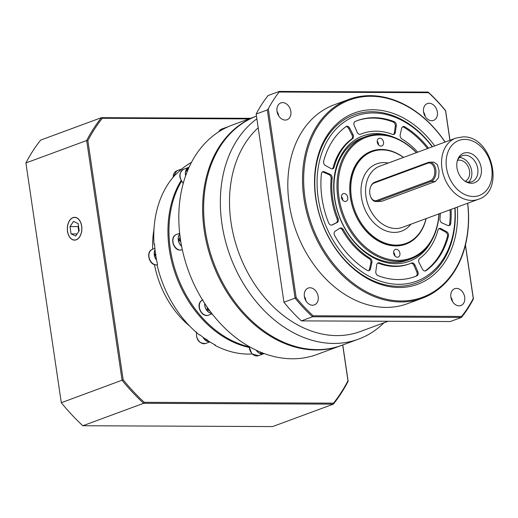 <?xml version="1.0" encoding="UTF-8"?>
<svg xmlns="http://www.w3.org/2000/svg" width="518" height="518" viewBox="0 0 518 518"><rect width="100%" height="100%" fill="white"/><g stroke="black" fill="none" stroke-linecap="round" stroke-linejoin="round"><path stroke-width="0.78" d="M377.195 141.297A4.073 3.056 -110.3 0 1 378.464 144.036A4.073 3.056 -110.3 0 1 378.516 144.872M383.527 142.165A4.073 3.056 -110.3 0 1 381.798 145.972A4.073 3.056 -110.3 0 1 377.246 142.139A4.073 3.056 -110.3 0 1 378.975 138.325A4.073 3.056 -110.3 0 1 383.527 142.165M393.596 252.383A4.073 3.056 -110.3 0 1 394.865 255.115A4.073 3.056 -110.3 0 1 394.917 255.957M393.648 253.218A4.073 3.056 -110.3 0 1 395.376 249.411A4.073 3.056 -110.3 0 1 399.928 253.25A4.073 3.056 -110.3 0 1 398.2 257.058A4.073 3.056 -110.3 0 1 393.648 253.218M341.44 196.646A4.073 3.056 -110.3 0 1 342.761 200.22M344.049 193.531A4.073 3.056 -110.3 0 1 347.662 196.969A4.073 3.056 -110.3 0 1 346.043 201.321A4.073 3.056 -110.3 0 1 345.221 201.463A4.073 3.056 -110.3 0 1 341.602 198.025A4.073 3.056 -110.3 0 1 343.22 193.674A4.073 3.056 -110.3 0 1 344.049 193.531M445.033 142.094A105.16 78.794 69.7 0 0 370.94 96.27A105.16 78.794 69.7 0 0 305.05 198.271A105.16 78.794 69.7 0 0 401.172 300.984A105.16 78.794 69.7 0 0 467.625 203.27M467.722 203.237A105.976 79.403 -110.3 0 1 422.254 298.232A105.976 79.403 -110.3 0 1 400.783 301.962A105.976 79.403 -110.3 0 1 306.753 212.516A105.976 79.403 -110.3 0 1 348.847 99.398A105.976 79.403 -110.3 0 1 370.318 95.668A105.976 79.403 -110.3 0 1 445.13 142.055M416.33 152.693A64.4 48.252 69.7 0 0 379.331 135.01A64.4 48.252 69.7 0 0 338.979 197.475A64.4 48.252 69.7 0 0 397.843 260.373A64.4 48.252 69.7 0 0 438.914 213.869M439.076 213.811A65.216 48.867 -110.3 0 1 410.67 259.058A65.216 48.867 -110.3 0 1 397.455 261.357A65.216 48.867 -110.3 0 1 339.594 206.313A65.216 48.867 -110.3 0 1 365.494 136.7A65.216 48.867 -110.3 0 1 378.71 134.402A65.216 48.867 -110.3 0 1 416.485 152.635M341.297 345.5A122.28 91.621 -110.3 0 1 340.792 345.687A122.28 91.621 -110.3 0 1 316.012 349.993A122.28 91.621 -110.3 0 1 207.524 246.782A122.28 91.621 -110.3 0 1 256.086 116.265A122.28 91.621 -110.3 0 1 256.462 116.129A122.28 91.621 69.7 0 0 208.65 246.846A122.28 91.621 69.7 0 0 317.029 349.618A122.28 91.621 69.7 0 0 341.802 345.312L358.521 339.141A122.28 91.621 69.7 0 0 383.955 322.798M423.556 111.998A8.968 6.721 -110.3 0 1 425.2 116.459M429.169 103.257A8.968 6.721 -110.3 0 1 437.121 110.826A8.968 6.721 -110.3 0 1 433.56 120.396A8.968 6.721 -110.3 0 1 431.747 120.713A8.968 6.721 -110.3 0 1 423.789 113.144A8.968 6.721 -110.3 0 1 427.35 103.574A8.968 6.721 -110.3 0 1 429.169 103.257M277.026 111.357A8.968 6.721 -110.3 0 1 278.678 115.812M282.64 102.616A8.968 6.721 -110.3 0 1 290.598 110.179A8.968 6.721 -110.3 0 1 287.037 119.755A8.968 6.721 -110.3 0 1 285.217 120.066A8.968 6.721 -110.3 0 1 277.26 112.497A8.968 6.721 -110.3 0 1 280.821 102.927A8.968 6.721 -110.3 0 1 282.64 102.616M450.893 297.151A8.968 6.721 -110.3 0 1 452.544 301.606M456.507 288.403A8.968 6.721 -110.3 0 1 464.465 295.972A8.968 6.721 -110.3 0 1 460.903 305.549A8.968 6.721 -110.3 0 1 459.084 305.86A8.968 6.721 -110.3 0 1 451.126 298.29A8.968 6.721 -110.3 0 1 454.687 288.72A8.968 6.721 -110.3 0 1 456.507 288.403M304.37 296.503A8.968 6.721 -110.3 0 1 306.015 300.964M309.978 287.762A8.968 6.721 -110.3 0 1 317.935 295.331A8.968 6.721 -110.3 0 1 314.374 304.901A8.968 6.721 -110.3 0 1 312.561 305.219A8.968 6.721 -110.3 0 1 304.603 297.649A8.968 6.721 -110.3 0 1 308.165 288.079A8.968 6.721 -110.3 0 1 309.978 287.762M412.27 262.904A3.263 2.441 69.7 0 0 411.609 263.021A3.263 2.441 69.7 0 0 411.538 263.047A69.289 51.917 -110.3 0 1 410.055 263.63A69.289 51.917 -110.3 0 1 379.577 262.904A3.263 2.441 69.7 0 0 378.8 262.755A3.263 2.441 69.7 0 0 378.14 262.872A3.263 2.441 69.7 0 0 376.748 264.834L375.809 271.542A3.263 2.441 69.7 0 0 378.01 275.66A83.152 62.302 69.7 0 0 414.853 276.631A83.152 62.302 69.7 0 0 416.873 275.829A3.263 2.441 69.7 0 0 417.864 271.73L414.937 265.002A3.263 2.441 69.7 0 0 412.27 262.904M414.348 276.813A83.152 62.302 69.7 0 0 415.863 276.204A3.263 2.441 69.7 0 0 416.854 272.099L413.927 265.378A3.263 2.441 69.7 0 0 411.26 263.28A3.263 2.441 69.7 0 0 410.884 263.312M410.055 263.63L409.045 264.005A69.289 51.917 -110.3 0 1 378.561 263.28A3.263 2.441 69.7 0 0 377.79 263.131A3.263 2.441 69.7 0 0 377.661 263.138M439.95 228.36A3.263 2.441 69.7 0 0 439.29 228.477A3.263 2.441 69.7 0 0 437.975 230.057A69.289 51.917 -110.3 0 1 419.593 258.521A3.263 2.441 69.7 0 0 419.094 262.665L422.442 269.159A3.263 2.441 69.7 0 0 425.647 270.882A3.263 2.441 69.7 0 0 426.087 270.649A83.152 62.302 69.7 0 0 448.439 236.046A3.263 2.441 69.7 0 0 446.633 231.708L441.058 228.665A3.263 2.441 69.7 0 0 439.95 228.36M425.116 270.998A83.152 62.302 69.7 0 0 447.429 236.422A3.263 2.441 69.7 0 0 445.616 232.083L440.047 229.04A3.263 2.441 69.7 0 0 438.94 228.736A3.263 2.441 69.7 0 0 438.811 228.742M428.528 148.187A83.152 62.302 69.7 0 0 404.856 126.865A3.263 2.441 69.7 0 0 403.651 126.509A3.263 2.441 69.7 0 0 402.991 126.619A3.263 2.441 69.7 0 0 401.644 128.328L400.207 134.797A3.263 2.441 69.7 0 0 401.936 138.953A69.289 51.917 -110.3 0 1 417.735 152.169M427.512 148.562A83.152 62.302 69.7 0 0 403.846 127.24A3.263 2.441 69.7 0 0 402.635 126.878A3.263 2.441 69.7 0 0 402.512 126.884M376.1 131.183A69.289 51.917 -110.3 0 1 392.534 134.35A3.263 2.441 69.7 0 0 393.971 134.382A3.263 2.441 69.7 0 0 395.363 132.42L396.302 125.712A3.263 2.441 69.7 0 0 394.101 121.594A83.152 62.302 69.7 0 0 374.106 117.696A83.152 62.302 69.7 0 0 357.258 120.623A83.152 62.302 69.7 0 0 355.238 121.426A3.263 2.441 69.7 0 0 354.247 125.524L357.174 132.252A3.263 2.441 69.7 0 0 360.502 134.233A3.263 2.441 69.7 0 0 360.573 134.207A69.289 51.917 -110.3 0 1 362.056 133.625A69.289 51.917 -110.3 0 1 376.1 131.183M393.434 134.492A3.263 2.441 69.7 0 0 394.347 132.796L395.292 126.088A3.263 2.441 69.7 0 0 393.084 121.97A83.152 62.302 69.7 0 0 373.089 118.072A83.152 62.302 69.7 0 0 356.753 120.817M347.125 126.256A3.263 2.441 69.7 0 0 346.464 126.373A3.263 2.441 69.7 0 0 346.024 126.606A83.152 62.302 69.7 0 0 323.672 161.208A3.263 2.441 69.7 0 0 325.479 165.546L331.054 168.59A3.263 2.441 69.7 0 0 332.821 168.777A3.263 2.441 69.7 0 0 334.136 167.197A69.289 51.917 -110.3 0 1 352.518 138.74A3.263 2.441 69.7 0 0 353.023 134.589L349.676 128.101A3.263 2.441 69.7 0 0 347.125 126.256M332.284 168.887A3.263 2.441 69.7 0 0 333.119 167.573A69.289 51.917 -110.3 0 1 351.508 139.109A3.263 2.441 69.7 0 0 352.007 134.958L348.659 128.47A3.263 2.441 69.7 0 0 346.115 126.632A3.263 2.441 69.7 0 0 345.985 126.632M340.876 227.926A3.263 2.441 69.7 0 0 340.216 228.043A3.263 2.441 69.7 0 0 339.86 228.218L335.178 231.216A3.263 2.441 69.7 0 0 334.647 235.548A83.152 62.302 69.7 0 0 367.256 270.39A3.263 2.441 69.7 0 0 369.127 270.636A3.263 2.441 69.7 0 0 370.467 268.926L371.905 262.458A3.263 2.441 69.7 0 0 370.176 258.301A69.289 51.917 -110.3 0 1 343.356 229.642A3.263 2.441 69.7 0 0 340.876 227.926M368.589 270.746A3.263 2.441 69.7 0 0 369.457 269.302L370.888 262.833A3.263 2.441 69.7 0 0 369.166 258.676A69.289 51.917 -110.3 0 1 342.34 230.011A3.263 2.441 69.7 0 0 339.866 228.302A3.263 2.441 69.7 0 0 339.724 228.302M323.465 171.607A3.263 2.441 69.7 0 0 322.805 171.717A3.263 2.441 69.7 0 0 321.4 173.808A83.152 62.302 69.7 0 0 328.652 222.915A3.263 2.441 69.7 0 0 332.032 225.019A3.263 2.441 69.7 0 0 332.2 224.948L337.153 222.526A3.263 2.441 69.7 0 0 338.112 218.596A69.289 51.917 -110.3 0 1 332.148 178.205A3.263 2.441 69.7 0 0 330.031 174.268L324.352 171.801A3.263 2.441 69.7 0 0 323.465 171.607M331.591 225.123L336.143 222.895A3.263 2.441 69.7 0 0 337.101 218.972A69.289 51.917 -110.3 0 1 331.138 178.581A3.263 2.441 69.7 0 0 329.014 174.644L323.342 172.177A3.263 2.441 69.7 0 0 322.455 171.976A3.263 2.441 69.7 0 0 322.325 171.982M432.245 146.814A88.041 65.967 69.7 0 0 373.4 112.937A88.041 65.967 69.7 0 0 318.24 198.329A88.041 65.967 69.7 0 0 398.711 284.317A88.041 65.967 69.7 0 0 454.83 207.996M432.465 146.736A89.672 67.185 69.7 0 0 372.157 111.72A89.672 67.185 69.7 0 0 315.967 198.698A89.672 67.185 69.7 0 0 397.934 286.279A89.672 67.185 69.7 0 0 455.05 207.912M394.47 137.49A66.848 50.084 69.7 0 0 376.45 133.566A66.848 50.084 69.7 0 0 334.563 198.4A66.848 50.084 69.7 0 0 395.661 263.688A66.848 50.084 69.7 0 0 432.18 239.627M365.494 136.7L362.458 137.82A65.216 48.867 69.7 0 0 336.551 207.433A65.216 48.867 69.7 0 0 394.418 262.477A65.216 48.867 69.7 0 0 407.634 260.178L410.67 259.058M403.528 157.414A49.566 37.134 69.7 0 0 381.468 149.449A49.566 37.134 69.7 0 0 350.408 197.526A49.566 37.134 69.7 0 0 395.713 245.933A49.566 37.134 69.7 0 0 426.12 218.596M403.425 157.453A48.912 36.648 69.7 0 0 382.064 149.896A48.912 36.648 69.7 0 0 372.157 151.619L371.244 151.955A48.912 36.648 69.7 0 0 351.819 204.163A48.912 36.648 69.7 0 0 395.215 245.448A48.912 36.648 69.7 0 0 405.121 243.725L406.034 243.389A48.912 36.648 69.7 0 0 426.016 218.635M372.157 151.619A48.912 36.648 69.7 0 0 352.726 203.827A48.912 36.648 69.7 0 0 396.128 245.111A48.912 36.648 69.7 0 0 406.034 243.389M375.99 201.554L381.734 201.314L435.418 181.488L438.584 177.583L439.07 170.849L437.399 164.659L433.993 162.186L429.759 162.166A9.784 6.235 90.3 0 1 435.916 170.836A9.784 6.235 90.3 0 1 431.125 181.475L377.441 201.295A9.784 6.235 90.3 0 1 375.99 201.554A9.784 6.235 90.3 0 1 370.843 197.235L370.648 196.775A8.968 5.717 -89.7 0 0 376.69 200.498L430.38 180.678A8.968 5.717 -89.7 0 0 434.66 169.891A8.968 5.717 -89.7 0 0 427.797 163.222L374.113 183.042A8.968 5.717 -89.7 0 0 370.694 186.72A8.968 5.717 -89.7 0 0 370.648 196.775M471.38 183.281A15.741 11.791 69.7 0 0 481.241 168.013A15.741 11.791 69.7 0 0 466.854 152.642A15.741 11.791 69.7 0 0 457.763 159.447A15.741 11.791 69.7 0 0 466.019 181.812A15.741 11.791 69.7 0 0 471.38 183.281M465.17 181.306A13.856 10.386 69.7 0 0 469.081 182.2A13.856 10.386 69.7 0 0 471.892 181.708A13.856 10.386 69.7 0 0 477.395 166.919A13.856 10.386 69.7 0 0 465.099 155.219A13.856 10.386 69.7 0 0 462.289 155.711A13.856 10.386 69.7 0 0 457.446 160.379M468.609 182.181A13.856 10.386 69.7 0 0 470.752 167.359A13.856 10.386 69.7 0 0 459.492 157.478M465.093 181.255A11.085 8.307 69.7 0 0 469.211 169.354A11.085 8.307 69.7 0 0 459.421 160.159A11.085 8.307 69.7 0 0 457.42 160.47M256.857 118.836A122.28 91.621 69.7 0 0 228.911 252.493A122.28 91.621 69.7 0 0 333.741 343.447A122.28 91.621 69.7 0 0 358.521 339.141M258.178 127.784A115.76 86.733 69.7 0 0 239.297 254.163A115.76 86.733 69.7 0 0 336.855 335.606A115.76 86.733 69.7 0 0 360.308 331.526L387.613 321.451M348.847 99.398L334.155 104.824A105.976 79.403 69.7 0 0 292.068 217.936A105.976 79.403 69.7 0 0 386.091 307.388A105.976 79.403 69.7 0 0 407.569 303.652L422.254 298.232M434.706 145.908A91.304 68.408 69.7 0 0 372.934 109.764A91.304 68.408 69.7 0 0 315.727 198.316A91.304 68.408 69.7 0 0 399.177 287.496A91.304 68.408 69.7 0 0 457.29 207.083M449.902 140.294L445.551 110.826A149.993 112.387 69.7 0 0 428.574 92.69L279.137 92.029A150.809 112.995 69.7 0 0 268.292 108.819L296.173 297.643A149.993 112.387 69.7 0 0 313.15 315.786L461.616 316.44A149.993 112.387 69.7 0 0 473.251 298.426L465.391 245.195M256.151 114.057L283.942 302.234L295.085 298.115L267.294 109.945L256.151 114.057A150.809 112.995 69.7 0 1 268.117 95.539L279.26 91.427L428.179 92.081A150.809 112.995 -110.3 0 1 445.629 110.729L449.993 140.261M267.294 109.945L268.292 108.819M279.137 92.029L279.26 91.427M450.31 321.536L461.454 317.424L312.535 316.763L301.392 320.882L450.31 321.536M465.449 244.962L473.42 298.905A150.809 112.995 -110.3 0 1 461.454 317.424L461.616 316.44M283.942 302.234A150.809 112.995 69.7 0 0 301.392 320.882M313.15 315.786L312.535 316.763A150.809 112.995 -110.3 0 1 295.085 298.115L296.173 297.643M440.326 213.351A69.289 51.917 -110.3 0 1 439.963 219.049A3.263 2.441 69.7 0 0 442.081 222.986L447.759 225.453A3.263 2.441 69.7 0 0 449.307 225.537A3.263 2.441 69.7 0 0 450.712 223.452A83.152 62.302 69.7 0 0 451.113 209.369M370.694 186.72L370.894 186.26A9.784 6.235 90.3 0 1 374.624 182.252L428.308 162.432A9.784 6.235 90.3 0 1 429.759 162.166M360.217 134.317A69.289 51.917 -110.3 0 1 361.046 134L362.056 133.625M448.776 225.647A3.263 2.441 69.7 0 0 449.702 223.821A83.152 62.302 69.7 0 0 450.103 209.738M473.251 298.426L473.42 298.905M428.574 92.69L428.179 92.081M256.086 116.265L232.284 125.058A122.28 91.621 69.7 0 0 183.715 255.575A122.28 91.621 69.7 0 0 292.21 358.786A122.28 91.621 69.7 0 0 316.99 354.474L340.792 345.687M181.494 181.268A101.897 76.347 69.7 0 0 178.827 279.985A101.897 76.347 69.7 0 0 248.97 346.775M248.99 347.377A101.897 76.347 -110.3 0 1 177.791 280.296A101.897 76.347 -110.3 0 1 181.099 180.62M153.976 229.39A83.968 62.911 69.7 0 0 152.706 249.229M154.487 264.64A83.968 62.911 69.7 0 0 189.666 326.062M191.485 162.361A101.897 76.347 69.7 0 0 188.222 164.219L188.727 164.031A101.897 76.347 -110.3 0 0 176.204 174.203L175.699 174.391A101.897 76.347 69.7 0 0 154.027 244.328L154.532 244.14A101.897 76.347 -110.3 0 0 157.556 264.62L157.051 264.808A101.897 76.347 69.7 0 0 199.417 335.023L199.922 334.835A101.897 76.347 -110.3 0 0 215.469 345.137L214.964 345.325A101.897 76.347 69.7 0 0 248.258 354.092A101.897 76.347 69.7 0 0 252.026 353.995M214.964 345.325L214.575 344.664M154.578 244.749L154.027 244.328M76.237 239.828A11.415 7.278 -89.7 0 0 81.831 227.421A11.415 7.278 -89.7 0 0 74.65 217.307A11.415 7.278 -89.7 0 0 72.96 217.612A11.415 7.278 -89.7 0 0 67.366 230.024A11.415 7.278 -89.7 0 0 74.547 240.132A11.415 7.278 -89.7 0 0 76.237 239.828M248.931 118.913L102.299 118.266A190.754 142.929 69.7 0 0 87.853 140.631L123.167 379.798A190.754 142.929 69.7 0 0 144.244 402.318L333.527 403.153A190.754 142.929 69.7 0 0 347.973 380.788L342.683 344.988M272.591 426.573L333.365 404.137L143.628 403.302L82.854 425.738L272.591 426.573M342.774 344.956L348.135 381.267A191.569 143.538 -110.3 0 1 333.365 404.137L333.527 403.153M144.244 402.318L143.628 403.302A191.569 143.538 -110.3 0 1 122.08 380.27L86.674 140.52L25.9 162.963L61.305 402.713L123.167 379.798M61.305 402.713A191.569 143.538 69.7 0 0 82.854 425.738M25.9 162.963A191.569 143.538 69.7 0 1 40.669 140.093L101.444 117.657L250.544 118.311M87.853 140.631L86.674 140.52A191.569 143.538 -110.3 0 1 101.444 117.657L102.299 118.266M348.135 381.267L347.973 380.788M179.759 234.091A8.055 6.035 -110.3 0 0 178.393 240.138L179.908 238.073A8.055 6.035 -110.3 0 1 180.05 236.499M180.963 242.605A8.055 6.035 -110.3 0 1 180.011 239.536L178.716 241.602A8.055 6.035 -110.3 0 0 181.624 246.27M179.908 238.073L180.264 238.073M180.011 239.536L180.471 239.543M178.393 240.138L179.61 240.145M179.746 233.968A8.152 6.106 69.7 0 0 181.65 246.393M204.733 303.509A8.055 6.035 -110.3 0 0 206.688 310.114L207.53 308.249A8.055 6.035 -110.3 0 1 206.876 306.708M210.392 311.596A8.055 6.035 -110.3 0 1 208.307 309.518L207.621 311.227A8.055 6.035 -110.3 0 0 211.72 313.345M208.307 309.518L208.624 309.188M206.688 310.114L208.145 308.521M256.352 350.297A8.055 6.035 -110.3 0 0 260.127 353.522L260.593 352.337A8.055 6.035 -110.3 0 1 259.991 351.916M263.507 353.315A8.055 6.035 -110.3 0 1 261.745 352.926L261.312 353.852L261.454 352.518M264.05 353.516L263.733 353.632A8.055 6.035 -110.3 0 1 261.312 353.852M227.519 127.02L226.722 127.318A8.055 6.035 -110.3 0 1 226.955 127.227A8.055 6.035 -110.3 0 1 227.052 127.195M189.038 167.359L188.953 167.392A8.055 6.035 -110.3 0 0 186.046 170.312L188.274 168.615A8.055 6.035 -110.3 0 1 188.727 168.046M187.108 171.872A8.055 6.035 -110.3 0 1 187.665 169.716L185.638 171.581A8.055 6.035 -110.3 0 0 185.684 175.667M186.046 170.312L186.532 170.713M204.662 303.399A8.152 6.106 69.7 0 0 211.797 313.448M256.222 350.233A8.152 6.106 69.7 0 0 263.766 353.723A8.152 6.106 69.7 0 0 264.161 353.554M227.745 126.916A8.152 6.106 69.7 0 0 226.916 127.137A8.152 6.106 69.7 0 0 225.472 127.998M189.096 167.236A8.152 6.106 69.7 0 0 188.921 167.295A8.152 6.106 69.7 0 0 185.632 175.796M155.491 253.451L154.396 254.979A8.055 6.035 -110.3 0 1 155.057 250.032M156.015 254.383L154.72 256.442A8.055 6.035 -110.3 0 0 156.585 260.017M154.396 254.979L155.614 254.986M155.044 249.87A8.152 6.106 69.7 0 0 156.617 260.178M72.973 217.741A11.279 7.194 -89.7 0 0 68.674 222.364A11.279 7.194 -89.7 0 0 68.616 235.023A11.279 7.194 -89.7 0 0 76.217 239.698A11.279 7.194 -89.7 0 0 81.604 226.133A11.279 7.194 -89.7 0 0 72.973 217.741M78.626 227.059A6.52 4.157 -89.7 0 0 78.581 230.251A6.52 4.157 -89.7 0 0 78.833 231.416M78.464 225.965L78.043 226.586L78.768 231.507M73.517 221.393L70.008 226.554L71.089 233.883L75.68 236.053L79.189 230.892L78.108 223.562L73.517 221.393M77.137 233.909L71.089 233.883M78.043 226.586L70.008 226.554M206.611 339.16L206.067 340.617A8.055 6.035 -110.3 0 1 203.147 337.341M207.686 340.022L207.478 340.391M209.473 341.679A8.055 6.035 -110.3 0 1 207.219 341.239M181.171 169.503L180.827 169.684A8.055 6.035 -110.3 0 1 181.501 169.224M203.004 337.237A8.152 6.106 69.7 0 0 209.615 341.77M181.831 168.952A8.152 6.106 69.7 0 0 179.707 170.785M455.795 138.118L379.83 166.168A32.608 24.43 69.7 0 0 366.873 200.971A32.608 24.43 69.7 0 0 395.81 228.496A32.608 24.43 69.7 0 0 402.415 227.35L478.386 199.3A32.608 24.43 -110.3 0 1 471.775 200.447A32.608 24.43 -110.3 0 1 442.845 172.921A32.608 24.43 -110.3 0 1 455.795 138.118L462.885 136.881C491.491 135.347 505.756 190.786 478.386 199.3M410.891 224.216A35.871 26.878 -110.3 0 1 394.25 232.42A35.871 26.878 -110.3 0 1 361.467 197.384A35.871 26.878 -110.3 0 1 383.942 162.594A35.871 26.878 -110.3 0 1 388.306 163.041M464.899 139.394A29.345 21.989 69.7 0 0 446.51 167.864A29.345 21.989 69.7 0 0 473.335 196.523A29.345 21.989 69.7 0 0 491.724 168.059A29.345 21.989 69.7 0 0 464.899 139.394M435.418 181.488L431.125 181.475L430.38 180.678M381.734 201.314L377.441 201.295L376.69 200.498M427.797 163.222L428.308 162.432M374.624 182.252L374.113 183.042M331.857 225.071L332.2 224.948M323.342 172.177L324.352 171.801M329.014 174.644L330.031 174.268M331.138 178.581L332.148 178.205M337.101 218.972L338.112 218.596M336.143 222.895L337.153 222.526M369.457 269.302L370.467 268.926M342.34 230.011L343.356 229.642M369.166 258.676L370.176 258.301M370.888 262.833L371.905 262.458M348.659 128.47L349.676 128.101M352.007 134.958L353.023 134.589M351.508 139.109L352.518 138.74M333.119 167.573L334.136 167.197M393.084 121.97L394.101 121.594M395.292 126.088L396.302 125.712M394.347 132.796L395.363 132.42M403.846 127.24L404.856 126.865M449.702 223.821L450.712 223.452M447.429 236.422L448.439 236.046M445.616 232.083L446.633 231.708M425.161 270.992L426.087 270.649M440.047 229.04L441.058 228.665M415.863 276.204L416.873 275.829M416.854 272.099L417.864 271.73M378.561 263.28L379.577 262.904M413.927 265.378L414.937 265.002M182.103 249.773L180.27 250.097C173.031 250.466 169.516 236.655 176.457 234.479A8.152 6.106 69.7 0 0 173.219 243.182A8.152 6.106 69.7 0 0 180.452 250.064A8.152 6.106 69.7 0 0 182.103 249.773L182.33 249.689M202.512 300.006A8.152 6.106 69.7 0 0 201.068 301.062A8.152 6.106 69.7 0 0 200.57 310.929A8.152 6.106 69.7 0 0 208.534 315.138C202.111 317.89 195.785 305.989 200.88 301.185L202.888 299.844M249.236 346.613A8.152 6.106 69.7 0 0 258.45 355.691L251.877 353.852L248.977 346.464M311.726 356.183A8.152 6.106 69.7 0 0 312.781 355.931L311.635 356.209M218.551 131.948L221.6 129.099A8.152 6.106 69.7 0 0 218.771 131.805M183.327 183.301C178.561 177.68 178.658 172.999 183.605 169.263A8.152 6.106 69.7 0 0 180.044 175.252A8.152 6.106 69.7 0 0 183.353 183.029M157.071 264.879L156.274 264.938C149.035 265.313 145.513 251.495 152.46 249.32A8.152 6.106 69.7 0 0 149.223 258.022A8.152 6.106 69.7 0 0 156.455 264.905A8.152 6.106 69.7 0 0 157.064 264.866M196.613 332.666A8.152 6.106 69.7 0 0 198.906 341.019A8.152 6.106 69.7 0 0 205.672 343.453C199.003 343.615 195.966 339.814 196.562 332.051M172.967 177.46L176.787 170.804A8.152 6.106 69.7 0 0 173.226 177.15M179.675 233.294L176.457 234.479M227.305 127.098L226.955 127.227M212.095 313.83L208.534 315.138M263.766 353.723L258.45 355.691M313.571 355.639L312.781 355.931M226.916 127.137L221.6 129.099M188.921 167.295L183.605 169.263M154.888 248.426L152.46 249.32M209.842 341.912L205.672 343.453M181.857 168.933L176.787 170.804"/></g></svg>
